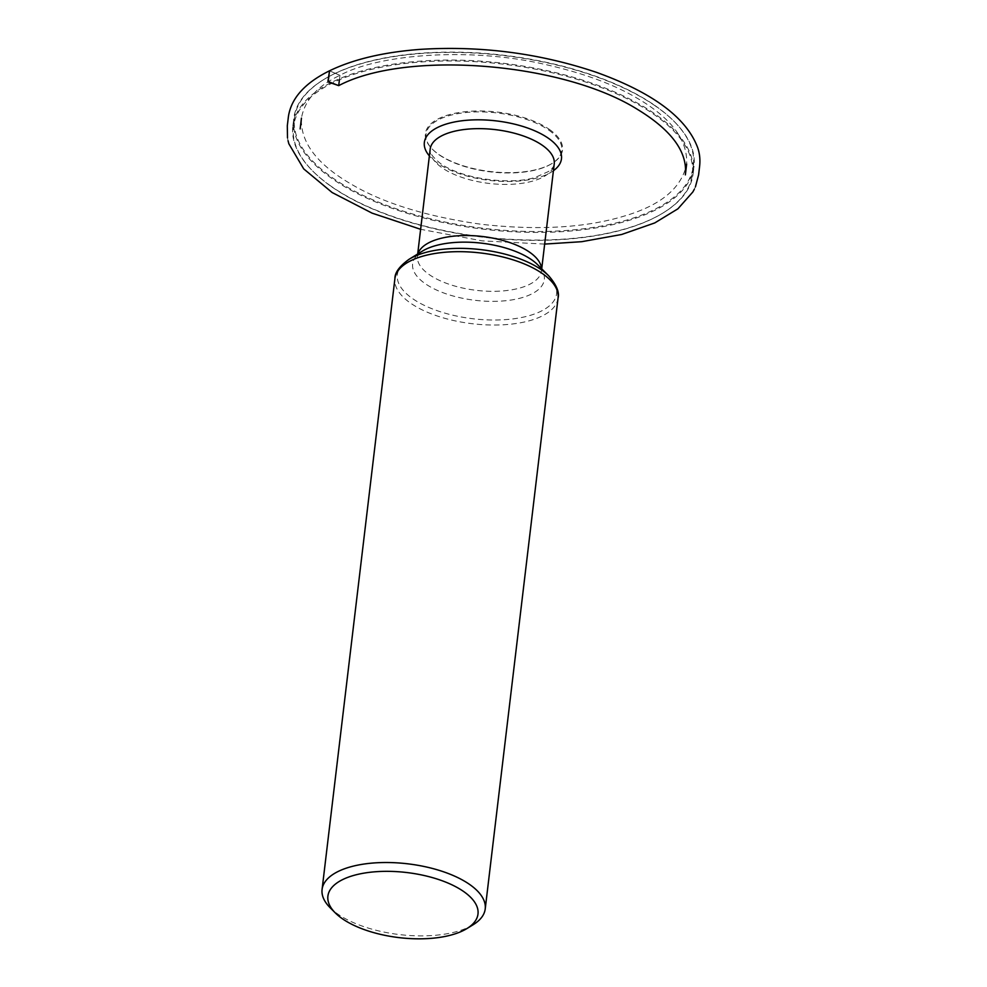 <?xml version="1.0" encoding="UTF-8"?>
<svg xmlns="http://www.w3.org/2000/svg" width="987" height="987" viewBox="0 0 987 987"><rect width="100%" height="100%" fill="white"/><g stroke="black" fill="none" stroke-linecap="round" stroke-linejoin="round"><path stroke-width="0.74" stroke-dasharray="4.93 3.7" d="M331.817 186.888A200.879 87.115 -173.2 0 0 662.783 213.13A200.879 87.115 -173.2 0 0 503.222 64.155A200.879 87.115 -173.2 0 0 313.101 171.43A200.879 87.115 -173.2 0 0 331.817 186.888M331.361 186.42A201.533 87.399 6.8 0 1 312.583 170.911A201.533 87.399 6.8 0 1 292.855 126.2A201.533 87.399 6.8 0 1 435.6 60.306A201.533 87.399 6.8 0 1 654.591 113.702A201.533 87.399 6.8 0 1 693.096 173.922A201.533 87.399 6.8 0 1 663.412 212.748A201.533 87.399 6.8 0 1 331.361 186.42M655.504 106.065A201.533 87.399 -173.2 0 0 323.452 79.737A201.533 87.399 -173.2 0 0 293.768 118.551A201.533 87.399 -173.2 0 0 483.544 229.194A201.533 87.399 -173.2 0 0 694.009 166.272A201.533 87.399 -173.2 0 0 674.281 121.574A201.533 87.399 -173.2 0 0 655.504 106.065M549.315 129.371A69.028 29.931 6.8 0 1 552.338 163.299A69.028 29.931 6.8 0 1 490.416 171.553A69.028 29.931 6.8 0 1 432.17 148.975A69.028 29.931 6.8 0 1 458.585 112.604A69.028 29.931 6.8 0 1 549.315 129.371M655.047 105.584A200.879 87.115 6.8 0 1 673.763 121.043A200.879 87.115 6.8 0 1 483.642 228.33A200.879 87.115 6.8 0 1 324.081 79.355A200.879 87.115 6.8 0 1 655.047 105.584M548.723 130.087A68.374 29.647 6.8 0 1 551.708 163.682A68.374 29.647 6.8 0 1 490.379 171.861A68.374 29.647 6.8 0 1 432.688 149.493A68.374 29.647 6.8 0 1 458.844 113.48A68.374 29.647 6.8 0 1 548.723 130.087M473.118 924.757A82.143 35.618 6.8 0 1 399.427 934.578A82.143 35.618 6.8 0 1 330.114 907.707M338.714 85.635L339.947 75.345L329.51 70.805L339.947 75.345C317.567 85.832 304.724 100.094 301.442 118.119C300.27 142.362 317.111 164.521 351.977 184.594C383.931 203.384 427.05 216.609 481.311 224.283C537.853 230.6 585.575 227.837 624.475 216.005C660.969 205.247 681.696 187.937 686.644 164.076C687.816 139.833 670.975 117.675 636.121 97.602C612.384 83.784 582.059 72.73 545.145 64.451C469.96 46.882 378.44 54.211 339.947 75.345L339.417 79.774M553.411 170.714A69.028 29.931 6.8 0 1 437.549 163.102A69.028 29.931 6.8 0 1 429.382 155.921M541.53 268.612A62.452 27.081 6.8 0 1 541.481 270.82A62.452 27.081 6.8 0 1 476.252 290.326A62.452 27.081 6.8 0 1 417.439 256.04A62.452 27.081 6.8 0 1 417.908 253.869M430.184 149.136A62.452 27.081 -173.2 0 0 442.114 167.802A62.452 27.081 -173.2 0 0 509.983 184.347A62.452 27.081 -173.2 0 0 554.225 163.928C554.238 166.063 552.338 168.58 548.538 171.491L535.731 177.204C512.808 185.149 463.359 179.819 440.597 163.595C426.853 152.541 430.714 149.395 430.184 149.136M417.686 254.004L417.439 256.04L422.387 251.13A66.314 28.759 -173.2 0 0 425.286 283.713A66.314 28.759 -173.2 0 0 512.45 299.814A66.314 28.759 -173.2 0 0 537.816 264.886C538.014 264.676 541.555 269.241 541.481 270.623L541.715 268.797M548.784 275.904A80.218 34.792 6.8 0 1 518.089 318.147A80.218 34.792 6.8 0 1 412.652 298.666A80.218 34.792 6.8 0 1 409.136 259.248M558.05 298.086A82.143 35.618 6.8 0 1 472.267 323.724A82.143 35.618 6.8 0 1 394.911 278.63M693.096 173.922L694.009 166.272M292.855 126.2L293.768 118.551M662.783 213.13L663.412 212.748M324.081 79.355L323.452 79.737M551.708 163.682L552.338 163.299M694.317 189.245L695.428 186.851M288.044 140.709L287.501 137.847M544.664 244.085L482.149 240.865L420.622 229.305"/><path stroke-width="1.48" d="M335.296 912.901L330.114 907.707A82.143 35.618 6.8 0 1 322.083 889.472A82.143 35.618 6.8 0 1 380.254 862.613A82.143 35.618 6.8 0 1 469.528 884.389A82.143 35.618 6.8 0 1 485.222 908.928A82.143 35.618 6.8 0 1 473.118 924.757L466.863 928.594A75.567 32.768 6.8 0 1 399.069 937.625A75.567 32.768 6.8 0 1 335.296 912.901A75.567 32.768 6.8 0 1 364.215 873.1A75.567 32.768 6.8 0 1 463.557 891.458A75.567 32.768 6.8 0 1 466.863 928.594M339.417 79.774L338.714 85.635L328.165 81.983L329.535 70.793L327.931 81.415L338.714 85.635C406.002 49.955 562.059 62.144 637.294 109.286C671.629 130.148 687.643 152.01 685.36 174.872L686.644 164.076M429.382 155.921A69.028 29.931 6.8 0 1 496.449 120.92A69.028 29.931 6.8 0 1 553.411 170.714M417.908 253.869A62.452 27.081 6.8 0 1 464.112 235.548A62.452 27.081 6.8 0 1 529.55 252.166A62.452 27.081 6.8 0 1 541.53 268.612M541.715 268.797L554.225 163.928A62.452 27.081 -173.2 0 0 542.295 145.262A62.452 27.081 -173.2 0 0 474.426 128.717A62.452 27.081 -173.2 0 0 430.184 149.136L417.686 254.004M537.816 264.886A66.314 28.759 -173.2 0 0 531.648 259.791A66.314 28.759 -173.2 0 0 422.387 251.13L409.136 259.248A80.218 34.792 6.8 0 1 541.32 269.722A80.218 34.792 6.8 0 1 548.784 275.904L537.816 264.886M322.083 889.472L394.911 278.63A82.143 35.618 6.8 0 1 453.095 251.771A82.143 35.618 6.8 0 1 542.369 273.535A82.143 35.618 6.8 0 1 558.05 298.086C559.592 292.275 556.508 284.885 548.784 275.904M394.911 278.63C394.788 272.622 399.525 266.157 409.136 259.248M485.222 908.928L558.05 298.086M544.664 244.085L581.725 241.692L621.613 234.499L654.776 222.914L677.933 208.8L692.837 191.984L694.317 189.245M695.428 186.851L698.586 174.896L699.536 166.889C700.375 160.091 699.771 153.713 697.723 147.766C686.594 117.835 652.9 92.716 596.666 72.421C540.049 53.31 481.36 45.624 420.585 49.35C383.795 52.089 353.432 59.245 329.51 70.805C304.995 82.908 291.313 98.095 288.438 116.367L287.303 125.842L287.501 137.847M420.622 229.305L372.05 213.13L332.125 192.527L303.712 168.888L288.858 143.794L288.044 140.709M301.442 118.119L300.159 128.915"/></g></svg>
